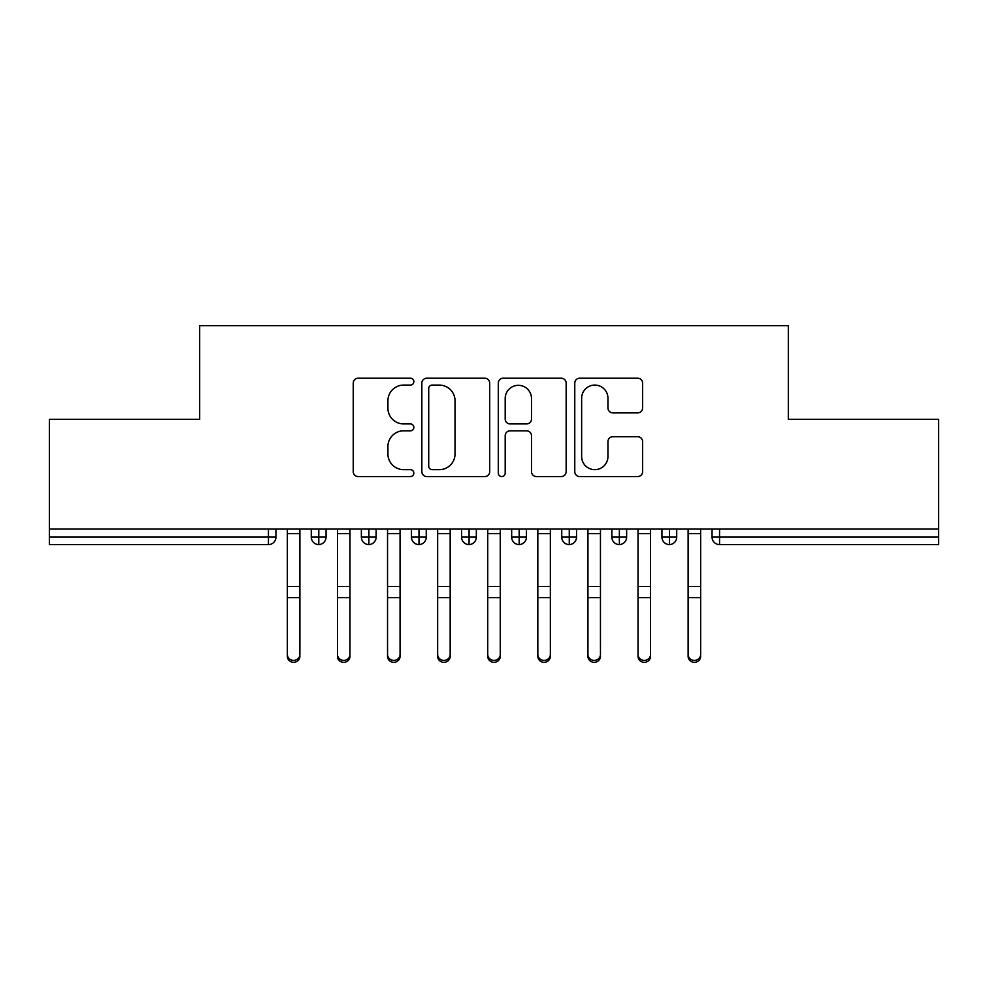 <?xml version="1.0" encoding="UTF-8"?>
<svg xmlns="http://www.w3.org/2000/svg" width="988" height="988" viewBox="0 0 988 988"><rect width="100%" height="100%" fill="white"/><g stroke="black" fill="none" stroke-linecap="round" stroke-linejoin="round"><path stroke-width="1.48" d="M413.849 381.64A3.446 3.446 0 0 0 410.403 378.206L358.162 378.206A4.915 4.915 0 0 0 353.247 383.122L353.247 471.622A4.915 4.915 0 0 0 358.162 476.549L410.403 476.549A3.446 3.446 0 0 0 413.849 473.104A3.446 3.446 0 0 0 410.403 469.658L403.647 469.658A15.734 15.734 0 0 1 387.914 453.924L387.914 446.551A15.734 15.734 0 0 1 403.647 430.817L410.403 430.817A3.446 3.446 0 0 0 413.849 427.372A3.446 3.446 0 0 0 410.403 423.926L403.647 423.926A15.734 15.734 0 0 1 387.914 408.192L387.914 400.819A15.734 15.734 0 0 1 403.647 385.085L410.403 385.085A3.446 3.446 0 0 0 413.849 381.64M637.705 412.873A4.915 4.915 0 0 0 642.62 407.945L642.62 383.122A4.915 4.915 0 0 0 637.705 378.206L579.684 378.206A4.915 4.915 0 0 0 574.769 383.122L574.769 471.622A4.915 4.915 0 0 0 579.684 476.549L637.705 476.549A4.915 4.915 0 0 0 642.62 471.622L642.62 441.636A4.915 4.915 0 0 0 637.705 436.721L612.869 436.721A4.915 4.915 0 0 0 607.953 441.636L607.953 456.505A13.153 13.153 0 0 1 594.801 469.658A13.153 13.153 0 0 1 581.648 456.505L581.648 398.238A13.153 13.153 0 0 1 594.801 385.085A13.153 13.153 0 0 1 607.953 398.238L607.953 407.945A4.915 4.915 0 0 0 612.869 412.873L637.705 412.873M49.4 529.062L938.6 529.062L938.6 419.357L788.313 419.357L788.313 325.682L199.687 325.682L199.687 419.357L49.4 419.357L49.4 537.077L268.44 537.077L268.44 529.062M489.702 383.122A4.915 4.915 0 0 0 484.775 378.206L426.754 378.206A4.915 4.915 0 0 0 421.839 383.122L421.839 471.622A4.915 4.915 0 0 0 426.754 476.549L484.775 476.549A4.915 4.915 0 0 0 489.702 471.622L489.702 383.122M503.225 378.206L561.246 378.206A4.915 4.915 0 0 1 566.161 383.122L566.161 471.622A4.915 4.915 0 0 1 561.246 476.549L536.41 476.549A4.915 4.915 0 0 1 531.495 471.622L531.495 435.733A4.915 4.915 0 0 0 526.579 430.817L510.104 430.817A4.915 4.915 0 0 0 505.189 435.733L505.189 473.104A3.446 3.446 0 0 1 501.743 476.549A3.446 3.446 0 0 1 498.298 473.104L498.298 383.122A4.915 4.915 0 0 1 503.225 378.206M275.961 529.062L275.961 537.077A7.509 7.509 0 0 1 268.44 544.598L49.4 544.598L49.4 537.077M938.6 529.062L938.6 544.598L719.56 544.598A7.509 7.509 0 0 1 712.039 537.077L712.039 529.062L712.039 537.077A7.509 7.509 0 0 0 719.56 544.598L719.56 537.077L938.6 537.077M318.791 544.598A7.509 7.509 0 0 1 311.282 537.077L311.282 529.062L311.282 537.077A7.509 7.509 0 0 0 318.791 544.598A7.509 7.509 0 0 0 326.052 537.089L326.052 529.062L326.052 537.077A7.509 7.509 0 0 1 318.791 544.598L318.791 537.077L326.052 537.077M318.791 529.062L318.791 537.077L311.282 537.077M268.44 544.598A7.509 7.509 0 0 0 275.961 537.077A7.509 7.509 0 0 1 268.44 544.598L268.44 537.077L275.961 537.077M368.882 529.062L368.882 537.077L361.373 537.077L361.373 529.062L361.373 537.077A7.509 7.509 0 0 0 368.882 544.598A7.509 7.509 0 0 0 376.144 537.089L376.144 529.062L376.144 537.077A7.509 7.509 0 0 1 368.882 544.598A7.509 7.509 0 0 1 361.373 537.077A7.509 7.509 0 0 0 368.882 544.598L368.882 537.077L376.144 537.077M418.986 529.062L418.986 537.077L411.465 537.077L411.465 529.062L411.465 537.077A7.509 7.509 0 0 0 418.986 544.598A7.509 7.509 0 0 0 426.248 537.089L426.248 529.062L426.248 537.077A7.509 7.509 0 0 1 418.986 544.598A7.509 7.509 0 0 1 411.465 537.077A7.509 7.509 0 0 0 418.986 544.598L418.986 537.077L426.248 537.077M469.078 529.062L469.078 544.598A7.509 7.509 0 0 1 461.569 537.077L461.569 529.062L461.569 537.077A7.509 7.509 0 0 0 469.078 544.598A7.509 7.509 0 0 0 476.34 537.089L476.34 529.062M519.169 529.062L519.169 544.598A7.509 7.509 0 0 1 511.661 537.077A7.509 7.509 0 0 0 519.169 544.598A7.509 7.509 0 0 1 511.661 537.077L511.661 529.062M526.431 529.062L526.431 537.077A7.509 7.509 0 0 1 519.169 544.598A7.509 7.509 0 0 0 526.431 537.089L511.661 537.077M569.273 529.062L569.273 537.077L561.752 537.077L561.752 529.062L561.752 537.077A7.509 7.509 0 0 0 569.273 544.598A7.509 7.509 0 0 0 576.535 537.089L576.535 529.062L576.535 537.077A7.509 7.509 0 0 1 569.273 544.598A7.509 7.509 0 0 1 561.752 537.077A7.509 7.509 0 0 0 569.273 544.598L569.273 537.077L576.535 537.077M619.365 544.598A7.509 7.509 0 0 1 611.856 537.077L611.856 529.062L611.856 537.077A7.509 7.509 0 0 0 619.365 544.598A7.509 7.509 0 0 0 626.627 537.089L626.627 529.062L626.627 537.077A7.509 7.509 0 0 1 619.365 544.598L619.365 537.077L626.627 537.077M669.456 529.062L669.456 537.077L661.948 537.077L661.948 529.062L661.948 537.077A7.509 7.509 0 0 0 669.456 544.598A7.509 7.509 0 0 0 676.718 537.089L676.718 529.062L676.718 537.077A7.509 7.509 0 0 1 669.456 544.598A7.509 7.509 0 0 1 661.948 537.077A7.509 7.509 0 0 0 669.456 544.598L669.456 537.077L676.718 537.077M619.365 529.062L619.365 537.077L611.856 537.077M432.164 385.085A3.446 3.446 0 0 0 428.718 388.531L428.718 466.225A3.446 3.446 0 0 0 432.164 469.658L439.302 469.658A15.734 15.734 0 0 0 455.036 453.924L455.036 400.819A15.734 15.734 0 0 0 439.302 385.085L432.164 385.085M531.495 398.485A13.153 13.153 0 0 0 518.342 385.332A13.153 13.153 0 0 0 505.189 398.485L505.189 419.011A4.915 4.915 0 0 0 510.104 423.926L526.579 423.926A4.915 4.915 0 0 0 531.495 419.011L531.495 398.485M299.883 656.341A6.261 5.977 180 0 1 293.621 662.318A6.261 5.977 180 0 1 287.36 656.341L287.36 654.414A6.261 5.977 -0 0 0 293.621 660.392A6.261 5.977 -0 0 0 299.883 654.414L299.883 599.605M287.36 529.062L287.36 654.414M299.883 529.062L299.883 654.414M349.974 656.341A6.261 5.977 180 0 1 343.713 662.318A6.261 5.977 180 0 1 337.451 656.341L337.451 654.414A6.261 5.977 -0 0 0 343.713 660.392A6.261 5.977 -0 0 0 349.974 654.414L349.974 599.605M400.066 656.341A6.261 5.977 180 0 1 393.804 662.318A6.261 5.977 180 0 1 387.543 656.341L387.543 654.414A6.261 5.977 -0 0 0 393.804 660.392A6.261 5.977 -0 0 0 400.066 654.414L400.066 599.605M450.17 656.341A6.261 5.977 180 0 1 443.908 662.318A6.261 5.977 180 0 1 437.647 656.341L437.647 654.414A6.261 5.977 -0 0 0 443.908 660.392A6.261 5.977 -0 0 0 450.17 654.414L450.17 599.605M500.261 656.341A6.261 5.977 180 0 1 494 662.318A6.261 5.977 180 0 1 487.739 656.341L487.739 654.414A6.261 5.977 -0 0 0 494 660.392A6.261 5.977 -0 0 0 500.261 654.414L500.261 599.605M337.451 529.062L337.451 654.414M349.974 529.062L349.974 654.414M387.543 656.341L387.543 529.062M400.066 529.062L400.066 654.414M437.647 656.341L437.647 529.062M450.17 529.062L450.17 654.414M487.739 656.341L487.739 529.062M500.261 529.062L500.261 654.414M550.353 656.341A6.261 5.977 180 0 1 544.092 662.318A6.261 5.977 180 0 1 537.83 656.341L537.83 654.414A6.261 5.977 -0 0 0 544.092 660.392A6.261 5.977 -0 0 0 550.353 654.414L550.353 599.605M537.83 529.062L537.83 654.414M550.353 529.062L550.353 654.414M600.457 656.341A6.261 5.977 180 0 1 594.196 662.318A6.261 5.977 180 0 1 587.934 656.341L587.934 654.414A6.261 5.977 -0 0 0 594.196 660.392A6.261 5.977 -0 0 0 600.457 654.414L600.457 599.605M587.934 656.341L587.934 529.062M600.457 529.062L600.457 654.414M650.549 656.341A6.261 5.977 180 0 1 644.287 662.318A6.261 5.977 180 0 1 638.026 656.341L638.026 654.414A6.261 5.977 -0 0 0 644.287 660.392A6.261 5.977 -0 0 0 650.549 654.414L650.549 599.605M638.026 656.341L638.026 529.062M650.549 529.062L650.549 654.414M700.64 656.341A6.261 5.977 180 0 1 694.379 662.318A6.261 5.977 180 0 1 688.117 656.341L688.117 654.414A6.261 5.977 -0 0 0 694.379 660.392A6.261 5.977 -0 0 0 700.64 654.414L700.64 599.605M688.117 656.341L688.117 529.062M700.64 529.062L700.64 654.414M719.56 529.062L719.56 537.077L712.039 537.077A7.509 7.509 0 0 0 719.56 544.598M461.569 537.077A7.509 7.509 0 0 0 469.078 544.598A7.509 7.509 0 0 0 476.34 537.089L461.569 537.077M299.883 533.656L287.36 533.656M299.883 586.539L287.36 586.539M299.883 597.678L287.36 597.678M349.974 533.656L337.451 533.656M349.974 586.539L337.451 586.539M349.974 597.678L337.451 597.678M400.066 533.656L387.543 533.656M400.066 586.539L387.543 586.539M400.066 597.678L387.543 597.678M450.17 533.656L437.647 533.656M450.17 586.539L437.647 586.539M450.17 597.678L437.647 597.678M500.261 533.656L487.739 533.656M500.261 586.539L487.739 586.539M500.261 597.678L487.739 597.678M550.353 533.656L537.83 533.656M550.353 586.539L537.83 586.539M550.353 597.678L537.83 597.678M600.457 533.656L587.934 533.656M600.457 586.539L587.934 586.539M600.457 597.678L587.934 597.678M650.549 533.656L638.026 533.656M650.549 586.539L638.026 586.539M650.549 597.678L638.026 597.678M700.64 533.656L688.117 533.656M700.64 586.539L688.117 586.539M700.64 597.678L688.117 597.678"/></g></svg>
